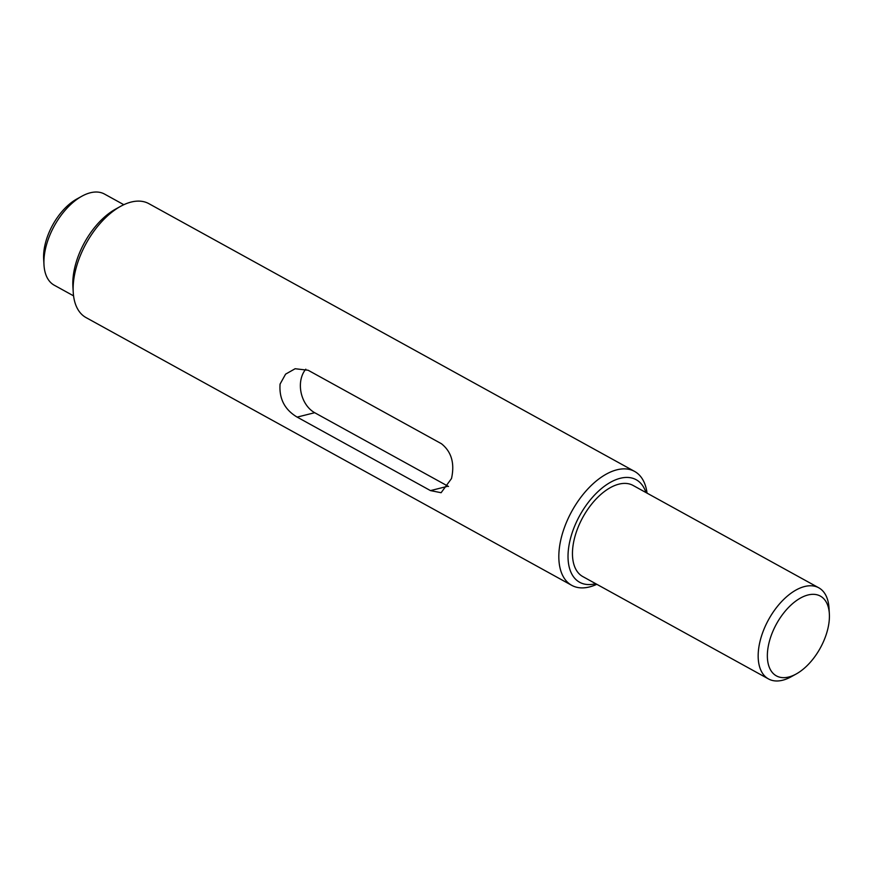 <?xml version="1.0" encoding="UTF-8"?>
<svg xmlns="http://www.w3.org/2000/svg" width="873" height="873" viewBox="0 0 873 873"><rect width="100%" height="100%" fill="white"/><g stroke="black" fill="none" stroke-linecap="round" stroke-linejoin="round"><path stroke-width="1.31" d="M43.988 264.934L43.65 259.139A45.538 25.001 -61.1 0 1 45.112 244.396A45.538 25.001 -61.1 0 1 76.802 199.011L81.876 196.207A52.042 28.58 118.9 0 0 45.658 248.074A52.042 28.58 118.9 0 0 43.988 264.934A52.042 28.58 118.9 0 0 54.246 285.209L73.572 295.86M123.824 204.708L104.498 194.057A52.042 28.58 118.9 0 0 81.876 196.207M73.234 292.259L72.895 286.464A58.546 32.148 -61.1 0 1 74.772 267.509A58.546 32.148 -61.1 0 1 115.52 209.149L120.594 206.344A65.06 35.717 118.9 0 0 75.318 271.187A65.06 35.717 118.9 0 0 73.234 292.259A65.06 35.717 118.9 0 0 86.056 317.597L571.75 585.346A65.06 35.717 -61.1 0 1 561.012 538.936A65.06 35.717 -61.1 0 1 634.562 471.398A65.06 35.717 -61.1 0 1 647.057 493.136M634.562 471.398L148.868 203.66A65.06 35.717 118.9 0 0 120.594 206.344M645.944 492.525A58.546 32.148 118.9 0 0 608.077 483.718A58.546 32.148 118.9 0 0 569.993 540.496A58.546 32.148 118.9 0 0 595.692 583.688M827.888 628.604A45.538 25.001 118.9 0 0 829.35 613.861A45.538 25.001 118.9 0 0 802.232 597.132A45.538 25.001 118.9 0 0 768.884 643.39A45.538 25.001 118.9 0 0 796.198 673.989A45.538 25.001 118.9 0 0 827.888 628.604M796.198 673.989L791.124 676.793A52.042 28.58 -61.1 0 1 768.502 678.943A52.042 28.58 -61.1 0 1 759.914 641.819A52.042 28.58 -61.1 0 1 818.754 587.791A52.042 28.58 -61.1 0 1 829.012 608.066L829.35 613.861M818.754 587.791L633.045 485.421A52.042 28.58 118.9 0 0 574.205 539.449A52.042 28.58 118.9 0 0 582.793 576.573L768.502 678.943M280.08 384.065L285.591 374.146L295.139 368.733L308.136 370.25L441.465 443.746C451.505 451.788 454.855 463.388 451.494 478.557L441.116 492.71L430.476 490.604L297.147 417.108C284.674 409.677 278.989 398.655 280.08 384.065M596.805 584.299A65.06 35.717 -61.1 0 1 571.75 585.346M430.476 490.604L448.024 486.206A26.026 19.37 -104.1 0 0 448.515 486.468M305.801 369.181A26.026 19.37 -104.1 0 0 301.152 378.784A26.026 19.37 -104.1 0 0 314.695 412.711L297.147 417.108M448.024 486.206L314.695 412.711"/></g></svg>
